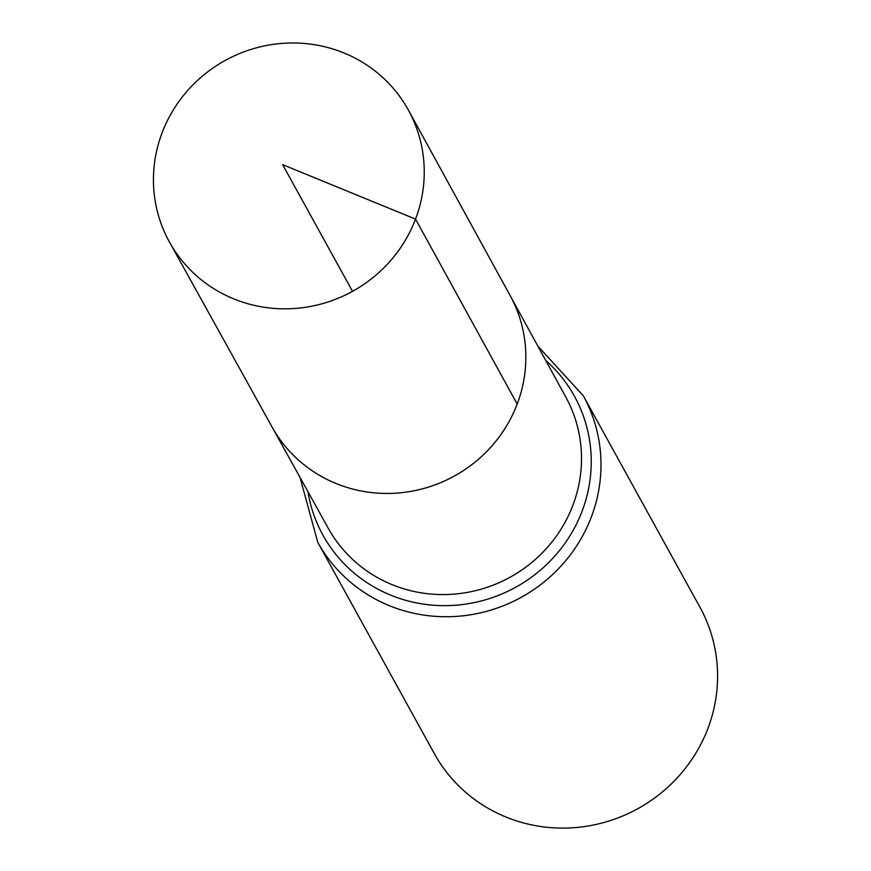 <?xml version="1.0" encoding="UTF-8"?>
<svg xmlns="http://www.w3.org/2000/svg" width="871" height="871" viewBox="0 0 871 871"><rect width="100%" height="100%" fill="white"/><g stroke="black" fill="none" stroke-linecap="round" stroke-linejoin="round"><path stroke-width="1.31" d="M517.189 404.068A135.963 131.336 -28.9 0 0 510.156 295.617A135.963 131.336 151.1 0 1 454.39 476.023A135.963 131.336 151.1 0 1 272.046 426.964A135.963 131.336 -28.9 0 0 399.822 492.855A135.963 131.336 -28.9 0 0 517.189 404.068L415.543 219.111L282.629 164.652L352.515 291.339M317.752 542.274L434.357 753.655A151.641 146.47 -28.9 0 0 576.842 827.45A151.641 146.47 -28.9 0 0 707.927 728.417A151.641 146.47 -28.9 0 0 699.914 607.163L583.32 395.782A151.641 146.47 151.1 0 1 591.322 517.036A151.641 146.47 151.1 0 1 460.247 616.08A151.641 146.47 151.1 0 1 317.752 542.274L300.016 477.373M162.137 132.697A136.475 131.826 151.1 0 1 280.255 43.55A136.475 131.826 151.1 0 1 408.488 110.258A136.475 131.826 151.1 0 1 352.515 291.339A136.475 131.826 151.1 0 1 169.486 242.094A136.475 131.826 151.1 0 1 162.137 132.697M408.488 110.258L565.845 397.143A135.691 131.064 151.1 0 1 572.857 505.376A135.691 131.064 151.1 0 1 455.729 593.978A135.691 131.064 151.1 0 1 328.225 528.218L169.486 242.094M545.725 360.452A143.661 138.772 151.1 0 1 515.741 587.228A143.661 138.772 151.1 0 1 307.931 491.636M583.32 395.782L537.886 346.168"/></g></svg>
